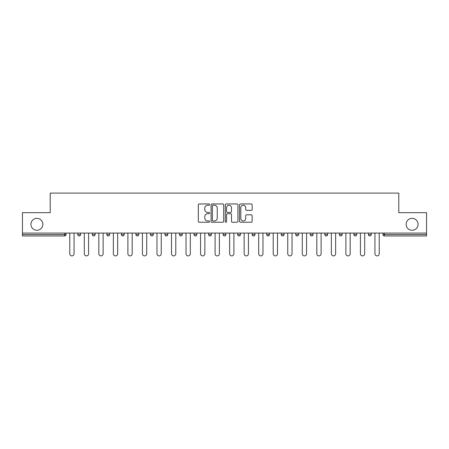 <?xml version="1.0" encoding="UTF-8"?>
<svg xmlns="http://www.w3.org/2000/svg" width="449" height="449" viewBox="0 0 449 449"><rect width="100%" height="100%" fill="white"/><g stroke="black" fill="none" stroke-linecap="round" stroke-linejoin="round"><path stroke-width="0.67" d="M406.149 224.315A5.96 5.96 0 0 0 412.109 230.275A5.96 5.96 0 0 0 418.075 224.315A5.96 5.96 0 0 0 412.109 218.354A5.96 5.96 0 0 0 406.149 224.315M30.925 224.315A5.96 5.96 0 0 0 36.891 230.275A5.96 5.96 0 0 0 42.851 224.315A5.96 5.96 0 0 0 36.891 218.354A5.96 5.96 0 0 0 30.925 224.315M209.593 204.587A0.64 0.64 0 0 0 208.953 203.947L199.238 203.947A0.915 0.915 0 0 0 198.329 204.862L198.329 221.318A0.915 0.915 0 0 0 199.238 222.233L208.953 222.233A0.64 0.64 0 0 0 209.593 221.593A0.64 0.64 0 0 0 208.953 220.953L207.696 220.953A2.924 2.924 0 0 1 204.772 218.029L204.772 216.654A2.924 2.924 0 0 1 207.696 213.73L208.953 213.73A0.64 0.64 0 0 0 209.593 213.09A0.64 0.64 0 0 0 208.953 212.45L207.696 212.45A2.924 2.924 0 0 1 204.772 209.52L204.772 208.151A2.924 2.924 0 0 1 207.696 205.227L208.953 205.227A0.64 0.64 0 0 0 209.593 204.587M251.221 210.39A0.915 0.915 0 0 0 252.136 209.475L252.136 204.862A0.915 0.915 0 0 0 251.221 203.947L240.434 203.947A0.915 0.915 0 0 0 239.519 204.862L239.519 221.318A0.915 0.915 0 0 0 240.434 222.233L251.221 222.233A0.915 0.915 0 0 0 252.136 221.318L252.136 215.739A0.915 0.915 0 0 0 251.221 214.824L246.602 214.824A0.915 0.915 0 0 0 245.693 215.739L245.693 218.506A2.447 2.447 0 0 1 243.246 220.953A2.447 2.447 0 0 1 240.799 218.506L240.799 207.674A2.447 2.447 0 0 1 243.246 205.227A2.447 2.447 0 0 1 245.693 207.674L245.693 209.475A0.915 0.915 0 0 0 246.602 210.39L251.221 210.39M22.45 233.07L22.45 212.669L50.209 212.669L50.209 193.109L398.791 193.109L398.791 212.669L426.55 212.669L426.55 233.07L22.45 233.07L22.45 234.563L64.65 234.563L64.65 233.07M223.697 204.862A0.915 0.915 0 0 0 222.788 203.947L211.995 203.947A0.915 0.915 0 0 0 211.081 204.862L211.081 221.318A0.915 0.915 0 0 0 211.995 222.233L222.788 222.233A0.915 0.915 0 0 0 223.697 221.318L223.697 204.862M226.212 203.947L237.005 203.947A0.915 0.915 0 0 1 237.919 204.862L237.919 221.318A0.915 0.915 0 0 1 237.005 222.233L232.386 222.233A0.915 0.915 0 0 1 231.471 221.318L231.471 214.644A0.915 0.915 0 0 0 230.556 213.73L227.497 213.73A0.915 0.915 0 0 0 226.582 214.644L226.582 221.593A0.64 0.64 0 0 1 225.942 222.233A0.64 0.64 0 0 1 225.303 221.593L225.303 204.862A0.915 0.915 0 0 1 226.212 203.947M64.65 235.955A1.398 1.398 0 0 0 66.048 234.563L64.65 234.563L64.65 235.955A1.398 1.398 0 0 0 66.048 234.563L66.048 233.07L66.048 234.563A1.398 1.398 0 0 1 64.65 235.955L22.45 235.955L22.45 234.563M426.55 233.07L426.55 235.955L384.35 235.955A1.398 1.398 0 0 1 382.952 234.563L382.952 233.07M77.784 233.07L77.784 234.563L77.784 233.07M79.181 235.955A1.398 1.398 0 0 1 77.784 234.563A1.398 1.398 0 0 0 79.181 235.955A1.398 1.398 0 0 0 80.579 234.563L80.579 233.07L80.579 234.563A1.398 1.398 0 0 1 79.181 235.955A1.398 1.398 0 0 1 77.784 234.563L80.579 234.563A1.398 1.398 0 0 1 79.181 235.955M92.314 233.07L92.314 234.563L92.314 233.07M95.109 233.07L95.109 234.563A1.398 1.398 0 0 1 93.712 235.955A1.398 1.398 0 0 1 92.314 234.563L95.109 234.563A1.398 1.398 0 0 1 93.712 235.955A1.398 1.398 0 0 0 95.109 234.563M106.845 233.07L106.845 234.563L106.845 233.07M109.64 233.07L109.64 234.563L109.64 233.07M121.382 234.563A1.398 1.398 0 0 0 122.779 235.955A1.398 1.398 0 0 0 124.171 234.563A1.398 1.398 0 0 1 122.779 235.955A1.398 1.398 0 0 0 124.171 234.563L124.171 233.07L124.171 234.563L121.382 234.563A1.398 1.398 0 0 0 122.779 235.955A1.398 1.398 0 0 1 121.382 234.563L121.382 233.07M135.912 233.07L135.912 234.563L135.912 233.07M138.707 233.07L138.707 234.563L138.707 233.07M150.443 233.07L150.443 234.563L150.443 233.07M153.238 233.07L153.238 234.563L153.238 233.07M164.974 233.07L164.974 234.563L164.974 233.07M167.769 233.07L167.769 234.563L167.769 233.07M179.505 233.07L179.505 234.563L179.505 233.07M182.3 233.07L182.3 234.563A1.398 1.398 0 0 1 180.902 235.955A1.398 1.398 0 0 1 179.505 234.563L182.3 234.563A1.398 1.398 0 0 1 180.902 235.955M194.041 233.07L194.041 234.563L194.041 233.07M196.836 233.07L196.836 234.563A1.398 1.398 0 0 1 195.438 235.955A1.398 1.398 0 0 1 194.041 234.563A1.398 1.398 0 0 0 195.438 235.955A1.398 1.398 0 0 1 194.041 234.563L196.836 234.563A1.398 1.398 0 0 1 195.438 235.955M208.572 233.07L208.572 234.563L208.572 233.07M211.367 233.07L211.367 234.563L211.367 233.07M223.102 233.07L223.102 234.563L223.102 233.07M225.898 233.07L225.898 234.563A1.398 1.398 0 0 1 224.5 235.955A1.398 1.398 0 0 1 223.102 234.563A1.398 1.398 0 0 0 224.5 235.955A1.398 1.398 0 0 0 225.898 234.563A1.398 1.398 0 0 1 224.5 235.955A1.398 1.398 0 0 1 223.102 234.563L225.898 234.563M240.428 233.07L240.428 234.563A1.398 1.398 0 0 1 239.031 235.955A1.398 1.398 0 0 1 237.633 234.563L237.633 233.07M252.164 233.07L252.164 234.563L252.164 233.07M254.959 233.07L254.959 234.563A1.398 1.398 0 0 1 253.562 235.955A1.398 1.398 0 0 1 252.164 234.563A1.398 1.398 0 0 0 253.562 235.955A1.398 1.398 0 0 1 252.164 234.563L254.959 234.563A1.398 1.398 0 0 1 253.562 235.955M269.495 233.07L269.495 234.563A1.398 1.398 0 0 1 268.098 235.955A1.398 1.398 0 0 1 266.7 234.563L266.7 233.07M284.026 233.07L284.026 234.563A1.398 1.398 0 0 1 282.629 235.955A1.398 1.398 0 0 1 281.231 234.563L281.231 233.07M298.557 233.07L298.557 234.563A1.398 1.398 0 0 1 297.159 235.955A1.398 1.398 0 0 1 295.762 234.563L295.762 233.07M313.088 233.07L313.088 234.563A1.398 1.398 0 0 1 311.69 235.955A1.398 1.398 0 0 1 310.293 234.563L310.293 233.07M324.829 233.07L324.829 234.563L324.829 233.07M327.618 233.07L327.618 234.563A1.398 1.398 0 0 1 326.221 235.955A1.398 1.398 0 0 1 324.829 234.563L327.618 234.563A1.398 1.398 0 0 1 326.221 235.955M342.155 233.07L342.155 234.563A1.398 1.398 0 0 1 340.757 235.955A1.398 1.398 0 0 1 339.36 234.563L339.36 233.07M353.891 233.07L353.891 234.563L353.891 233.07M356.686 233.07L356.686 234.563A1.398 1.398 0 0 1 355.288 235.955A1.398 1.398 0 0 1 353.891 234.563L356.686 234.563A1.398 1.398 0 0 1 355.288 235.955M368.421 233.07L368.421 234.563L368.421 233.07M371.216 233.07L371.216 234.563A1.398 1.398 0 0 1 369.819 235.955A1.398 1.398 0 0 1 368.421 234.563A1.398 1.398 0 0 0 369.819 235.955A1.398 1.398 0 0 1 368.421 234.563L371.216 234.563A1.398 1.398 0 0 1 369.819 235.955M108.243 235.955A1.398 1.398 0 0 1 106.845 234.563A1.398 1.398 0 0 0 108.243 235.955A1.398 1.398 0 0 0 109.64 234.563A1.398 1.398 0 0 1 108.243 235.955A1.398 1.398 0 0 1 106.845 234.563L109.64 234.563A1.398 1.398 0 0 1 108.243 235.955M137.31 235.955A1.398 1.398 0 0 1 135.912 234.563A1.398 1.398 0 0 0 137.31 235.955A1.398 1.398 0 0 0 138.707 234.563A1.398 1.398 0 0 1 137.31 235.955A1.398 1.398 0 0 1 135.912 234.563L138.707 234.563A1.398 1.398 0 0 1 137.31 235.955M151.841 235.955A1.398 1.398 0 0 1 150.443 234.563A1.398 1.398 0 0 0 151.841 235.955A1.398 1.398 0 0 0 153.238 234.563A1.398 1.398 0 0 1 151.841 235.955A1.398 1.398 0 0 1 150.443 234.563L153.238 234.563M166.371 235.955A1.398 1.398 0 0 1 164.974 234.563L167.769 234.563A1.398 1.398 0 0 1 166.371 235.955A1.398 1.398 0 0 0 167.769 234.563A1.398 1.398 0 0 1 166.371 235.955M209.969 235.955A1.398 1.398 0 0 1 208.572 234.563A1.398 1.398 0 0 0 209.969 235.955A1.398 1.398 0 0 0 211.367 234.563A1.398 1.398 0 0 1 209.969 235.955A1.398 1.398 0 0 1 208.572 234.563L211.367 234.563A1.398 1.398 0 0 1 209.969 235.955M213 205.227A0.64 0.64 0 0 0 212.36 205.867L212.36 220.313A0.64 0.64 0 0 0 213 220.953L214.33 220.953A2.924 2.924 0 0 0 217.254 218.029L217.254 208.151A2.924 2.924 0 0 0 214.33 205.227L213 205.227M231.471 207.719A2.447 2.447 0 0 0 229.024 205.272A2.447 2.447 0 0 0 226.582 207.719L226.582 211.535A0.915 0.915 0 0 0 227.497 212.45L230.556 212.45A0.915 0.915 0 0 0 231.471 211.535L231.471 207.719M69.775 233.07L69.775 253.752A2.144 2.144 0 0 0 71.913 255.891A2.144 2.144 0 0 0 74.057 253.752L74.057 233.07M84.305 233.07L84.305 253.752A2.144 2.144 0 0 0 86.444 255.891A2.144 2.144 0 0 0 88.588 253.752L88.588 233.07M98.836 233.07L98.836 253.752A2.144 2.144 0 0 0 100.98 255.891A2.144 2.144 0 0 0 103.118 253.752L103.118 233.07M113.367 233.07L113.367 253.752A2.144 2.144 0 0 0 115.511 255.891A2.144 2.144 0 0 0 117.655 253.752L117.655 233.07M127.898 233.07L127.898 253.752A2.144 2.144 0 0 0 130.042 255.891A2.144 2.144 0 0 0 132.186 253.752L132.186 233.07M142.434 233.07L142.434 253.752A2.144 2.144 0 0 0 144.572 255.891A2.144 2.144 0 0 0 146.716 253.752L146.716 233.07M156.965 233.07L156.965 253.752A2.144 2.144 0 0 0 159.109 255.891A2.144 2.144 0 0 0 161.247 253.752L161.247 233.07M171.496 233.07L171.496 253.752A2.144 2.144 0 0 0 173.64 255.891A2.144 2.144 0 0 0 175.784 253.752L175.784 233.07M186.026 233.07L186.026 253.752A2.144 2.144 0 0 0 188.17 255.891A2.144 2.144 0 0 0 190.314 253.752L190.314 233.07M200.557 233.07L200.557 253.752A2.144 2.144 0 0 0 202.701 255.891A2.144 2.144 0 0 0 204.845 253.752L204.845 233.07M215.093 233.07L215.093 253.752A2.144 2.144 0 0 0 217.232 255.891A2.144 2.144 0 0 0 219.376 253.752L219.376 233.07M229.624 233.07L229.624 253.752A2.144 2.144 0 0 0 231.768 255.891A2.144 2.144 0 0 0 233.907 253.752L233.907 233.07M244.155 233.07L244.155 253.752A2.144 2.144 0 0 0 246.299 255.891A2.144 2.144 0 0 0 248.443 253.752L248.443 233.07M258.686 233.07L258.686 253.752A2.144 2.144 0 0 0 260.83 255.891A2.144 2.144 0 0 0 262.974 253.752L262.974 233.07M273.216 233.07L273.216 253.752A2.144 2.144 0 0 0 275.36 255.891A2.144 2.144 0 0 0 277.504 253.752L277.504 233.07M287.753 233.07L287.753 253.752A2.144 2.144 0 0 0 289.891 255.891A2.144 2.144 0 0 0 292.035 253.752L292.035 233.07M302.284 233.07L302.284 253.752A2.144 2.144 0 0 0 304.428 255.891A2.144 2.144 0 0 0 306.566 253.752L306.566 233.07M316.814 233.07L316.814 253.752A2.144 2.144 0 0 0 318.958 255.891A2.144 2.144 0 0 0 321.102 253.752L321.102 233.07M331.345 233.07L331.345 253.752A2.144 2.144 0 0 0 333.489 255.891A2.144 2.144 0 0 0 335.633 253.752L335.633 233.07M345.882 233.07L345.882 253.752A2.144 2.144 0 0 0 348.02 255.891A2.144 2.144 0 0 0 350.164 253.752L350.164 233.07M360.412 233.07L360.412 253.752A2.144 2.144 0 0 0 362.556 255.891A2.144 2.144 0 0 0 364.695 253.752L364.695 233.07M374.943 233.07L374.943 253.752A2.144 2.144 0 0 0 377.087 255.891A2.144 2.144 0 0 0 379.225 253.752L379.225 233.07M384.35 233.07L384.35 234.563L426.55 234.563M382.952 234.563L384.35 234.563L384.35 235.955M239.031 235.955A1.398 1.398 0 0 0 240.428 234.563L237.633 234.563M268.098 235.955A1.398 1.398 0 0 0 269.495 234.563L266.7 234.563M282.629 235.955A1.398 1.398 0 0 0 284.026 234.563L281.231 234.563M297.159 235.955A1.398 1.398 0 0 0 298.557 234.563L295.762 234.563M311.69 235.955A1.398 1.398 0 0 0 313.088 234.563L310.293 234.563M340.757 235.955A1.398 1.398 0 0 0 342.155 234.563L339.36 234.563"/></g></svg>
